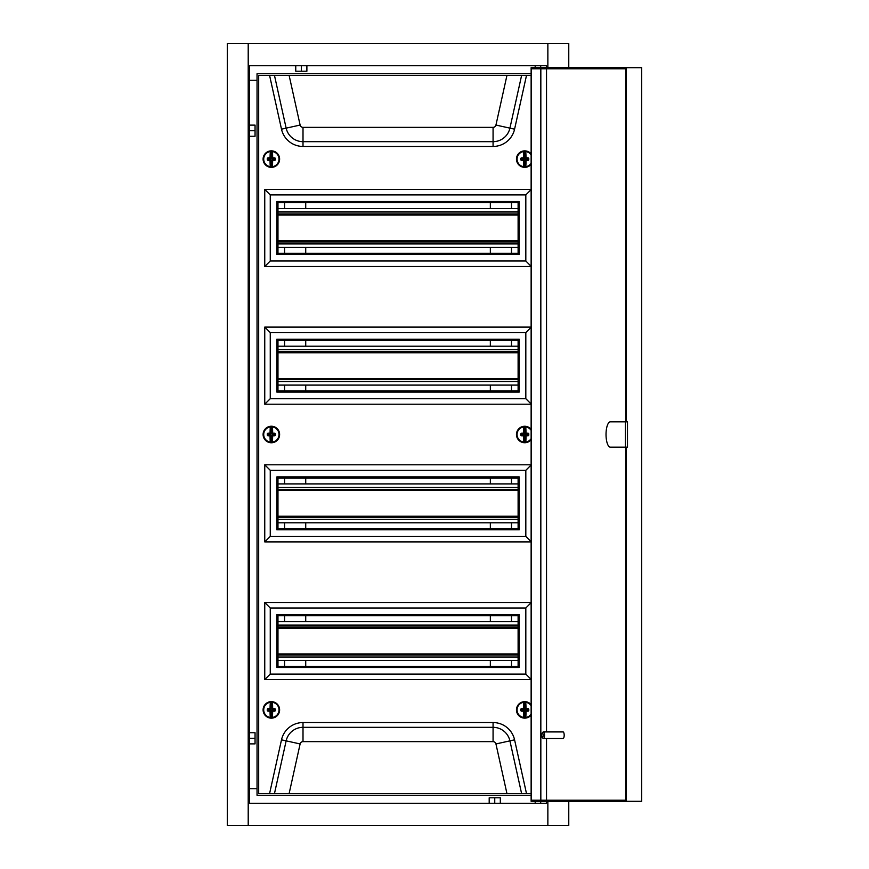 <?xml version="1.0" encoding="UTF-8"?>
<svg xmlns="http://www.w3.org/2000/svg" width="869" height="869" viewBox="0 0 869 869"><rect width="100%" height="100%" fill="white"/><g stroke="black" fill="none" stroke-linecap="round" stroke-linejoin="round"><path stroke-width="1.3" d="M301.315 65.696L301.315 71.204L295.753 71.204L295.753 65.696M301.315 71.204L306.887 71.204L306.887 65.696M494.754 803.304L494.754 797.796L500.316 797.796L500.316 803.304M494.754 797.796L489.193 797.796L489.193 803.304M257.039 80.241L249.544 80.241M257.039 788.759L249.544 788.759M305.725 202.629L305.725 208.517M305.725 247.404L305.725 253.292M305.725 340.322L305.725 346.21M305.725 385.097L305.725 390.985M305.725 478.015L305.725 483.903M305.725 522.79L305.725 528.678M305.725 615.708L305.725 621.596M305.725 660.483L305.725 666.371M511.493 202.629L511.493 208.517M511.493 247.404L511.493 253.292M511.493 340.322L511.493 346.21M511.493 385.097L511.493 390.985M511.493 478.015L511.493 483.903M511.493 522.79L511.493 528.678M511.493 615.708L511.493 621.596M511.493 660.483L511.493 666.371M248.208 43.45L248.208 825.55L227.298 825.55L227.298 43.45L547.861 43.45L547.861 67.684M547.861 801.316L547.861 825.55L568.771 825.55L568.771 801.316M547.861 43.45L568.771 43.45L568.771 67.684M248.208 825.55L547.861 825.55M546.525 67.684L546.525 65.696L249.544 65.696L249.544 803.304L546.525 803.304L546.525 801.316M546.525 800.219L546.525 738.531M546.525 731.915L546.525 68.781M490.344 202.629L490.344 208.517M490.344 247.404L490.344 253.292M490.344 340.322L490.344 346.21M490.344 385.097L490.344 390.985M490.344 478.015L490.344 483.903M490.344 522.79L490.344 528.678M490.344 615.708L490.344 621.596M490.344 660.483L490.344 666.371M284.576 202.629L284.576 208.517M284.576 247.404L284.576 253.292M284.576 340.322L284.576 346.21M284.576 385.097L284.576 390.985M284.576 478.015L284.576 483.903M284.576 522.79L284.576 528.678M284.576 615.708L284.576 621.596M284.576 660.483L284.576 666.371M249.544 136.259L255.052 136.259L255.052 125.125L249.544 125.125M255.052 130.698L249.544 130.698M249.544 743.875L255.052 743.875L255.052 732.741L249.544 732.741M255.052 738.302L249.544 738.302M610.353 421.834A12.666 4.334 -90 0 0 606.03 434.5A12.666 4.334 -90 0 0 610.353 447.166L627.494 447.166L627.494 421.834L610.353 421.834M543.114 735.228A2.205 0.75 -90 0 0 542.082 733.175A2.205 0.75 -90 0 0 541.604 735.228A2.205 0.75 -90 0 0 542.082 737.27A2.205 0.75 -90 0 0 543.114 735.228M542.082 733.175L542.984 732.143A3.302 1.13 90 0 1 543.386 731.915A3.302 1.13 90 0 1 544.526 735.228A3.302 1.13 90 0 1 543.386 738.531A3.302 1.13 90 0 1 542.984 738.302L542.082 737.27M543.386 738.531L563.058 738.531A3.302 1.13 -90 0 0 564.187 735.228A3.302 1.13 -90 0 0 563.058 731.915L543.386 731.915M625.799 447.166L625.799 801.316L531.133 801.316L531.133 67.684L625.799 67.684L625.799 421.834M625.799 800.219L531.513 800.219L531.513 68.781L625.799 68.781M540.833 800.219L540.833 68.781M626.18 421.834L626.18 67.684L641.702 67.684L641.702 801.316L626.18 801.316L626.18 447.166M625.43 447.166L625.43 421.834M277.971 660.483L518.109 660.483M277.971 655.03L518.109 655.03M277.971 627.049L518.109 627.049M277.971 621.596L518.109 621.596M531.133 429.308A8.266 8.266 0 0 0 516.458 434.5A8.266 8.266 0 0 0 531.133 439.692M263.101 434.5A8.266 8.266 0 0 0 271.356 442.766A8.266 8.266 0 0 0 279.622 434.5A8.266 8.266 0 0 0 271.356 426.234A8.266 8.266 0 0 0 263.101 434.5M263.101 709.886A8.266 8.266 0 0 0 271.356 718.152A8.266 8.266 0 0 0 279.622 709.886A8.266 8.266 0 0 0 271.356 701.631A8.266 8.266 0 0 0 263.101 709.886M531.133 704.694A8.266 8.266 0 0 0 516.458 709.886A8.266 8.266 0 0 0 531.133 715.089M531.133 153.911A8.266 8.266 0 0 0 516.458 159.114A8.266 8.266 0 0 0 531.133 164.306M263.101 159.114A8.266 8.266 0 0 0 271.356 167.369A8.266 8.266 0 0 0 279.622 159.114A8.266 8.266 0 0 0 271.356 150.848A8.266 8.266 0 0 0 263.101 159.114M277.971 202.629L277.971 253.292L518.109 253.292L518.109 202.629L277.971 202.629M277.971 340.322L277.971 390.985L518.109 390.985L518.109 340.322L277.971 340.322M277.971 528.678L518.109 528.678L518.109 478.015L277.971 478.015L277.971 528.678M277.971 666.371L518.109 666.371L518.109 615.708L277.971 615.708L277.971 666.371M531.133 189.409L264.752 189.409L264.752 266.511L531.133 266.511M531.133 327.102L264.752 327.102L264.752 404.204L531.133 404.204M531.133 464.796L264.752 464.796L264.752 541.898L531.133 541.898M531.133 602.489L264.752 602.489L264.752 679.591L531.133 679.591M270.259 194.917L270.259 261.004L525.821 261.004L525.821 194.917L270.259 194.917L264.752 189.409M531.133 75.397L258.69 75.397L258.69 793.603L531.133 793.603M531.133 73.746L257.039 73.746L257.039 795.254L531.133 795.254M264.752 266.511L270.259 261.004M531.133 266.327L525.821 261.004M531.133 189.594L525.821 194.917M276.863 201.521L276.863 254.4L519.206 254.4L519.206 201.521L276.863 201.521M270.259 332.61L270.259 398.697L525.821 398.697L525.821 332.61L270.259 332.61L264.752 327.102M264.752 404.204L270.259 398.697M531.133 404.02L525.821 398.697M531.133 327.287L525.821 332.61M276.863 339.214L276.863 392.093L519.206 392.093L519.206 339.214L276.863 339.214M276.863 476.907L276.863 529.786L519.206 529.786L519.206 476.907L276.863 476.907M270.259 470.303L270.259 536.39L525.821 536.39L525.821 470.303L270.259 470.303L264.752 464.796M531.133 464.98L525.821 470.303M531.133 541.713L525.821 536.39M264.752 541.898L270.259 536.39M276.863 614.6L276.863 667.479L519.206 667.479L519.206 614.6L276.863 614.6M270.259 607.996L270.259 674.083L525.821 674.083L525.821 607.996L270.259 607.996L264.752 602.489M531.133 602.673L525.821 607.996M531.133 679.406L525.821 674.083M264.752 679.591L270.259 674.083M267.837 708.615A11.297 0.988 0.2 0 1 270.063 708.583L270.085 708.887A11.025 0.956 -179.8 0 0 267.924 708.919L270.9 709.43L271.074 701.902L270.324 702.326A7.625 7.625 0 0 0 270.27 717.436L271.03 717.588A7.712 7.712 0 0 0 271.628 717.598L271.649 710.733L272.66 711.2A11.297 0.988 90.2 0 1 272.388 717.446A7.625 7.625 0 0 0 272.442 702.337A11.297 0.988 90.2 0 1 272.67 708.593L272.67 708.593A11.297 0.988 0.2 0 1 274.886 708.637L275.43 709.213A10.862 0.945 90.2 0 1 275.43 710.592L274.876 711.157A11.297 0.988 -179.8 0 1 272.66 711.2L271.932 710.733L272.095 717.262A11.025 0.956 -89.8 0 0 272.355 711.168L272.627 710.885A11.025 0.956 0.2 0 0 274.789 710.853L274.876 711.157M270.509 701.946L270.324 702.326A11.297 0.988 -89.8 0 0 270.063 708.583L270.704 709.234M270.455 717.827L271.052 710.733L271.019 717.87A7.984 7.984 0 0 0 271.639 717.87A7.984 7.984 0 0 1 271.019 717.87L270.27 717.436A11.297 0.988 -89.8 0 1 270.053 711.19A11.297 0.988 -179.8 0 1 267.837 711.135L267.663 709.202A10.591 0.923 90.2 0 0 267.663 709.875A10.591 0.923 90.2 0 0 267.663 710.549L267.924 710.831A11.025 0.956 0.2 0 0 270.085 710.885L270.509 710.179L268.304 710.179L268.304 709.582L270.509 709.582M272.008 709.234L272.638 708.593L271.932 709.039L272.269 701.956L271.693 701.913L272.399 701.967A7.984 7.984 0 0 1 272.345 717.816L272.203 717.827M270.574 717.251A11.025 0.956 90.2 0 1 270.357 711.157L270.509 710.462L268.304 710.451L267.837 711.135M272.008 710.538L275.43 710.592M270.628 717.533L270.313 717.805A7.984 7.984 0 0 1 270.368 701.967L270.683 702.239M272.203 710.19L275.049 710.57A10.591 0.923 -89.8 0 0 275.06 709.234L275.43 709.213M272.138 702.521A11.025 0.956 -89.8 0 1 272.355 708.615L272.638 708.898A11.025 0.956 -179.8 0 1 274.8 708.941L274.408 709.604L272.203 709.321L274.408 709.321L274.68 710.201L274.886 708.637M271.074 701.902A7.984 7.984 0 0 1 271.693 701.913A7.984 7.984 0 0 0 271.074 701.902M271.66 709.039L271.682 702.185A7.712 7.712 0 0 0 271.085 702.185L271.063 709.039L270.368 708.615A11.025 0.956 90.2 0 1 270.628 702.51M521.194 708.637A11.297 0.988 -0.2 0 1 523.41 708.593L523.442 708.898A11.025 0.956 179.8 0 0 521.281 708.941L524.257 709.43L524.376 701.913L523.627 702.337A7.625 7.625 0 0 0 523.681 717.446L524.442 717.598A7.712 7.712 0 0 0 525.039 717.588L525.017 710.733L526.027 711.19A11.297 0.988 89.8 0 1 525.799 717.436A7.625 7.625 0 0 0 531.133 714.003M523.811 701.956L523.627 702.337A11.297 0.988 -90.2 0 0 523.41 708.593L524.061 709.234M525.756 717.805A7.984 7.984 0 0 0 531.133 714.633A7.984 7.984 0 0 1 525.756 717.805L525.495 717.251L525.05 717.87A7.984 7.984 0 0 1 524.431 717.87L523.681 717.446A11.297 0.988 -90.2 0 1 523.42 711.2A11.297 0.988 179.8 0 1 521.194 711.157L521.009 709.234A10.591 0.923 89.8 0 0 521.02 709.897A10.591 0.923 89.8 0 0 521.02 710.57L521.281 710.853A11.025 0.956 -0.2 0 0 523.442 710.885L523.866 710.19L521.661 710.201L521.661 709.604L523.866 709.593M525.495 717.251A11.025 0.956 -90.2 0 0 525.712 711.157L525.995 710.885A11.025 0.956 -0.2 0 0 528.156 710.831L525.56 710.462L527.765 710.179L527.765 709.582L525.169 709.43L526.017 708.583A11.297 0.988 -0.2 0 1 528.233 708.615L528.786 709.191A10.862 0.945 89.8 0 1 528.786 710.56L528.243 711.135A11.297 0.988 179.8 0 1 526.027 711.19L525.289 710.733L525.05 717.87A7.984 7.984 0 0 1 524.431 717.87L524.257 710.353L521.661 710.473L521.194 711.157M525.365 709.234L525.56 701.946L524.995 701.902L525.702 701.967A7.984 7.984 0 0 1 531.133 705.139A7.984 7.984 0 0 0 525.702 701.967L525.745 702.326A11.297 0.988 89.8 0 1 526.017 708.583L525.56 709.31L527.765 709.3L528.233 708.615M523.866 717.827L524.42 710.733M523.985 717.262A11.025 0.956 89.8 0 1 523.725 711.168L524.061 710.538M524.04 717.533L523.725 717.816A7.984 7.984 0 0 1 523.67 701.967L523.985 702.239M531.133 705.769A7.625 7.625 0 0 0 525.745 702.326L525.387 702.239M528.786 710.56L528.417 710.549A10.591 0.923 -90.2 0 0 528.406 709.202L528.243 711.135M525.441 702.51A11.025 0.956 -90.2 0 1 525.712 708.615L525.984 708.887A11.025 0.956 179.8 0 1 528.146 708.919L528.786 709.191M524.376 701.913A7.984 7.984 0 0 1 524.995 701.902A7.984 7.984 0 0 0 524.376 701.913M525.006 709.039L524.985 702.185A7.712 7.712 0 0 0 524.387 702.185L524.409 709.039L523.714 708.615A11.025 0.956 89.8 0 1 523.931 702.521M521.194 433.251A11.297 0.988 -0.2 0 1 523.41 433.197L523.442 433.512A11.025 0.956 179.8 0 0 521.281 433.555L524.257 434.044L524.376 426.516L523.627 426.951A7.625 7.625 0 0 0 523.681 442.06L524.442 442.202A7.712 7.712 0 0 0 525.039 442.202L525.017 435.347L526.027 435.803A11.297 0.988 89.8 0 1 525.799 442.049A7.625 7.625 0 0 0 531.133 438.617M523.811 426.57L523.627 426.951A11.297 0.988 -90.2 0 0 523.41 433.197L524.061 433.848M525.756 442.419A7.984 7.984 0 0 0 531.133 439.247A7.984 7.984 0 0 1 525.756 442.419L525.495 441.865L525.05 442.484A7.984 7.984 0 0 1 524.431 442.484L523.681 442.06A11.297 0.988 -90.2 0 1 523.42 435.803A11.297 0.988 179.8 0 1 521.194 435.771L521.009 433.848A10.591 0.923 89.8 0 0 521.02 434.511A10.591 0.923 89.8 0 0 521.02 435.184L521.281 435.467A11.025 0.956 -0.2 0 0 523.442 435.499L523.866 434.804L521.661 434.804L521.661 434.218L523.866 434.207M525.495 441.865A11.025 0.956 -90.2 0 0 525.712 435.771L525.995 435.488A11.025 0.956 -0.2 0 0 528.156 435.445L525.56 435.065L527.765 434.782L527.765 434.196L525.169 434.044L526.017 433.197A11.297 0.988 -0.2 0 1 528.233 433.229L528.786 433.794A10.862 0.945 89.8 0 1 528.786 435.173L528.243 435.749A11.297 0.988 179.8 0 1 526.027 435.803L525.289 435.347L525.05 442.484A7.984 7.984 0 0 1 524.431 442.484L524.257 434.956L521.194 435.771M525.365 433.848L525.56 426.56L524.995 426.516L525.702 426.57A7.984 7.984 0 0 1 531.133 429.753A7.984 7.984 0 0 0 525.702 426.57L525.745 426.94A11.297 0.988 89.8 0 1 526.017 433.197L525.56 433.924L527.765 433.913L528.233 433.229M523.866 442.44L524.42 435.347M523.985 441.876A11.025 0.956 89.8 0 1 523.725 435.771L524.061 435.152M524.04 442.147L523.725 442.43A7.984 7.984 0 0 1 523.67 426.581L523.985 426.853M531.133 430.383A7.625 7.625 0 0 0 525.745 426.94L525.387 426.853M528.786 435.173L528.417 435.152A10.591 0.923 -90.2 0 0 528.406 433.816L528.243 435.749M525.441 427.124A11.025 0.956 -90.2 0 1 525.712 433.229L525.984 433.501A11.025 0.956 179.8 0 1 528.146 433.533L528.786 433.794M524.376 426.516A7.984 7.984 0 0 1 524.995 426.516A7.984 7.984 0 0 0 524.376 426.516M525.006 433.653L524.985 426.798A7.712 7.712 0 0 0 524.387 426.798L524.409 433.653L523.714 433.229A11.025 0.956 89.8 0 1 523.931 427.135M267.837 433.229A11.297 0.988 0.2 0 1 270.063 433.197L270.085 433.501A11.025 0.956 -179.8 0 0 267.924 433.533L270.9 434.044L271.074 426.516L270.324 426.94A7.625 7.625 0 0 0 270.27 442.049L271.03 442.202A7.712 7.712 0 0 0 271.628 442.202L271.649 435.347L272.66 435.803A11.297 0.988 90.2 0 1 272.388 442.06A7.625 7.625 0 0 0 272.442 426.951A11.297 0.988 90.2 0 1 272.67 433.197L272.67 433.197A11.297 0.988 0.2 0 1 274.886 433.251L275.43 433.827A10.862 0.945 90.2 0 1 275.43 435.206L274.876 435.771A11.297 0.988 -179.8 0 1 272.66 435.803L271.932 435.347L272.095 441.876A11.025 0.956 -89.8 0 0 272.355 435.771L272.627 435.499A11.025 0.956 0.2 0 0 274.789 435.467L274.876 435.771M270.509 426.56L270.324 426.94A11.297 0.988 -89.8 0 0 270.063 433.197L270.704 433.848M270.455 442.43L271.052 435.347L271.019 442.484A7.984 7.984 0 0 0 271.639 442.484A7.984 7.984 0 0 1 271.019 442.484L270.27 442.049A11.297 0.988 -89.8 0 1 270.053 435.803A11.297 0.988 -179.8 0 1 267.837 435.749L267.663 433.816A10.591 0.923 90.2 0 0 267.663 434.489A10.591 0.923 90.2 0 0 267.663 435.152L267.924 435.445A11.025 0.956 0.2 0 0 270.085 435.488L270.509 434.793L268.304 434.782L268.304 434.196L270.509 434.196M272.008 433.848L272.638 433.197L271.932 433.653L272.269 426.57L271.693 426.516L272.399 426.581A7.984 7.984 0 0 1 272.345 442.43L272.203 442.44M270.574 441.865A11.025 0.956 90.2 0 1 270.357 435.771L270.509 435.065L268.304 435.065L267.837 435.749M272.008 435.152L275.43 435.206M270.628 442.147L270.313 442.419A7.984 7.984 0 0 1 270.368 426.57L270.683 426.853M272.203 434.804L275.049 435.184A10.591 0.923 -89.8 0 0 275.06 433.848L275.43 433.827M272.138 427.135A11.025 0.956 -89.8 0 1 272.355 433.229L272.638 433.512A11.025 0.956 -179.8 0 1 274.8 433.555L274.408 434.218L272.203 433.935L274.408 433.935L274.68 434.815L274.886 433.251M271.074 426.516A7.984 7.984 0 0 1 271.693 426.516A7.984 7.984 0 0 0 271.074 426.516M271.66 433.653L271.682 426.798A7.712 7.712 0 0 0 271.085 426.798L271.063 433.653L270.368 433.229A11.025 0.956 90.2 0 1 270.628 427.124M267.837 157.843A11.297 0.988 0.2 0 1 270.063 157.8L270.085 158.115A11.025 0.956 -179.8 0 0 267.924 158.147L270.9 158.647L271.074 151.13L270.324 151.554A7.625 7.625 0 0 0 270.27 166.663L271.03 166.815A7.712 7.712 0 0 0 271.628 166.815L271.649 159.961L272.66 160.417A11.297 0.988 90.2 0 1 272.388 166.674A7.625 7.625 0 0 0 272.442 151.564A11.297 0.988 90.2 0 1 272.67 157.81L272.67 157.81A11.297 0.988 0.2 0 1 274.886 157.865L275.43 158.44A10.862 0.945 90.2 0 1 275.43 159.809L274.876 160.385A11.297 0.988 -179.8 0 1 272.66 160.417L271.932 159.961L272.095 166.49A11.025 0.956 -89.8 0 0 272.355 160.385L272.627 160.113A11.025 0.956 0.2 0 0 274.789 160.081L274.876 160.385M270.509 151.173L270.324 151.554A11.297 0.988 -89.8 0 0 270.063 157.8L270.704 158.462M270.455 167.044L271.052 159.961L271.019 167.087A7.984 7.984 0 0 0 271.639 167.098A7.984 7.984 0 0 1 271.019 167.087L270.27 166.663A11.297 0.988 -89.8 0 1 270.053 160.407A11.297 0.988 -179.8 0 1 267.837 160.363L267.663 158.43A10.591 0.923 90.2 0 0 267.663 159.103A10.591 0.923 90.2 0 0 267.663 159.766L267.924 160.059A11.025 0.956 0.2 0 0 270.085 160.102L270.509 159.407L268.304 159.396L268.304 158.799L270.509 158.81M272.008 158.462L272.638 157.81L271.932 158.267L272.269 151.173L271.693 151.13L272.399 151.195A7.984 7.984 0 0 1 272.345 167.033L272.203 167.054M270.574 166.479A11.025 0.956 90.2 0 1 270.357 160.385L270.509 159.679L268.304 159.679L267.837 160.363M272.008 159.766L275.43 159.809M270.628 166.761L270.313 167.033A7.984 7.984 0 0 1 270.368 151.184L270.683 151.467M272.203 159.418L275.049 159.798A10.591 0.923 -89.8 0 0 275.06 158.451L275.43 158.44M272.138 151.749A11.025 0.956 -89.8 0 1 272.355 157.843L272.638 158.115A11.025 0.956 -179.8 0 1 274.8 158.169L274.408 158.821L272.203 158.538L274.408 158.549L274.68 159.418L274.886 157.865M271.074 151.13A7.984 7.984 0 0 1 271.693 151.13A7.984 7.984 0 0 0 271.074 151.13M271.66 158.267L271.682 151.412A7.712 7.712 0 0 0 271.085 151.402L271.063 158.267L270.368 157.832A11.025 0.956 90.2 0 1 270.628 151.738M521.194 157.865A11.297 0.988 -0.2 0 1 523.41 157.81L523.442 158.115A11.025 0.956 179.8 0 0 521.281 158.169L524.257 158.658L524.376 151.13L523.627 151.564A7.625 7.625 0 0 0 523.681 166.674L524.442 166.815A7.712 7.712 0 0 0 525.039 166.815L525.017 159.961L526.027 160.407A11.297 0.988 89.8 0 1 525.799 166.663A7.625 7.625 0 0 0 531.133 163.231M523.811 151.173L523.627 151.564A11.297 0.988 -90.2 0 0 523.41 157.81L524.061 158.462M525.756 167.033A7.984 7.984 0 0 0 531.133 163.861A7.984 7.984 0 0 1 525.756 167.033L525.495 166.479L525.05 167.087A7.984 7.984 0 0 1 524.431 167.098L523.681 166.674A11.297 0.988 -90.2 0 1 523.42 160.417A11.297 0.988 179.8 0 1 521.194 160.385L521.009 158.451A10.591 0.923 89.8 0 0 521.02 159.125A10.591 0.923 89.8 0 0 521.02 159.798L521.281 160.081A11.025 0.956 -0.2 0 0 523.442 160.113L523.866 159.418L521.661 159.418L521.661 158.821L523.866 158.821M525.495 166.479A11.025 0.956 -90.2 0 0 525.712 160.385L525.995 160.102A11.025 0.956 -0.2 0 0 528.156 160.059L525.56 159.679L527.765 159.396L527.765 158.799L525.169 158.647L526.017 157.8A11.297 0.988 -0.2 0 1 528.233 157.843L528.786 158.408A10.862 0.945 89.8 0 1 528.786 159.787L528.243 160.363A11.297 0.988 179.8 0 1 526.027 160.407L525.289 159.961L525.05 167.087A7.984 7.984 0 0 1 524.431 167.098L524.257 159.57L521.194 160.385M525.365 158.462L525.56 151.173L524.995 151.13L525.702 151.184A7.984 7.984 0 0 1 531.133 154.367A7.984 7.984 0 0 0 525.702 151.184L525.745 151.554A11.297 0.988 89.8 0 1 526.017 157.8L525.56 158.538L527.765 158.527L528.233 157.843M523.866 167.054L524.42 159.961M523.985 166.49A11.025 0.956 89.8 0 1 523.725 160.385L524.061 159.766M524.04 166.761L523.725 167.033A7.984 7.984 0 0 1 523.67 151.195L523.985 151.467M531.133 154.997A7.625 7.625 0 0 0 525.745 151.554L525.387 151.467M528.786 159.787L528.417 159.766A10.591 0.923 -90.2 0 0 528.406 158.43L528.243 160.363M525.441 151.738A11.025 0.956 -90.2 0 1 525.712 157.832L525.984 158.115A11.025 0.956 179.8 0 1 528.146 158.147L528.786 158.408M524.376 151.13A7.984 7.984 0 0 1 524.995 151.13A7.984 7.984 0 0 0 524.376 151.13M525.006 158.267L524.985 151.402A7.712 7.712 0 0 0 524.387 151.412L524.409 158.267L523.714 157.843A11.025 0.956 89.8 0 1 523.931 151.749M277.971 522.79L518.109 522.79M277.971 517.337L518.109 517.337L277.971 517.337M277.971 489.356L518.109 489.356M277.971 483.903L518.109 483.903M277.971 385.097L518.109 385.097M277.971 379.644L518.109 379.644L277.971 379.644M277.971 351.663L518.109 351.663M277.971 346.21L518.109 346.21M277.971 247.404L518.109 247.404M277.971 241.951L518.109 241.951M277.971 213.97L518.109 213.97M277.971 208.517L518.109 208.517M277.971 657.018L518.109 657.018M277.971 653.933L518.109 653.933M277.971 628.157L518.109 628.157M277.971 625.072L518.109 625.072M269.575 793.603L281.502 739.823A22.029 22.029 0 0 1 303.009 722.552L493.071 722.552A22.029 22.029 0 0 1 514.578 739.823L526.505 793.603M526.505 75.397L514.578 129.177A22.029 22.029 0 0 1 493.071 146.448L303.009 146.448A22.029 22.029 0 0 1 281.502 129.177L269.575 75.397M289.116 75.397L300.12 125.049A2.955 2.955 0 0 0 303.009 127.363L493.071 127.363A2.955 2.955 0 0 0 495.949 125.049L506.953 75.397M521.617 75.397L509.918 128.145A17.261 17.261 0 0 1 493.071 141.68L303.009 141.68A17.261 17.261 0 0 1 286.151 128.145L274.463 75.397M300.12 125.049L281.502 129.177M303.009 127.363L303.009 146.448M493.071 127.363L493.071 146.448M495.949 125.049L514.578 129.177M506.953 793.603L495.949 743.951A2.955 2.955 0 0 0 493.071 741.637L303.009 741.637A2.955 2.955 0 0 0 300.12 743.951L289.116 793.603M281.502 739.823L286.151 740.855A17.261 17.261 0 0 1 303.009 727.32L493.071 727.32A17.261 17.261 0 0 1 509.918 740.855L521.617 793.603M274.463 793.603L286.151 740.855L300.12 743.951M303.009 722.552L303.009 741.637M493.071 722.552L493.071 741.637M514.578 739.823L495.949 743.951M267.283 710.56A10.862 0.945 -89.8 0 1 267.283 709.875A10.862 0.945 -89.8 0 1 267.294 709.191M272.399 701.967A7.984 7.984 0 0 1 272.345 717.816M263.372 709.864A7.984 7.984 0 0 1 270.368 701.967M520.65 710.592A10.862 0.945 -90.2 0 1 520.64 709.897A10.862 0.945 -90.2 0 1 520.64 709.213M516.729 709.919A7.984 7.984 0 0 1 523.67 701.967M520.65 435.206A10.862 0.945 -90.2 0 1 520.64 434.511A10.862 0.945 -90.2 0 1 520.64 433.827M516.729 434.533A7.984 7.984 0 0 1 523.67 426.581M267.283 435.173A10.862 0.945 -89.8 0 1 267.283 434.489A10.862 0.945 -89.8 0 1 267.294 433.794M272.399 426.581A7.984 7.984 0 0 1 272.345 442.43M263.372 434.467A7.984 7.984 0 0 1 270.368 426.57M267.283 159.787A10.862 0.945 -89.8 0 1 267.283 159.103A10.862 0.945 -89.8 0 1 267.294 158.408M272.399 151.195A7.984 7.984 0 0 1 272.345 167.033M263.372 159.081A7.984 7.984 0 0 1 270.368 151.184M520.65 159.809A10.862 0.945 -90.2 0 1 520.64 159.125A10.862 0.945 -90.2 0 1 520.64 158.44M516.729 159.136A7.984 7.984 0 0 1 523.67 151.195M277.971 519.314L518.109 519.314M277.971 516.24L518.109 516.24M277.971 490.464L518.109 490.464M277.971 487.379L518.109 487.379M277.971 381.621L518.109 381.621M277.971 378.536L518.109 378.536M277.971 352.76L518.109 352.76M277.971 349.686L518.109 349.686M277.971 243.928L518.109 243.928M277.971 240.843L518.109 240.843M277.971 215.067L518.109 215.067M277.971 211.982L518.109 211.982M540.692 803.304L540.692 801.316M540.692 65.696L540.692 67.684M535.185 65.696L535.185 67.684M535.185 803.304L535.185 801.316"/></g></svg>
